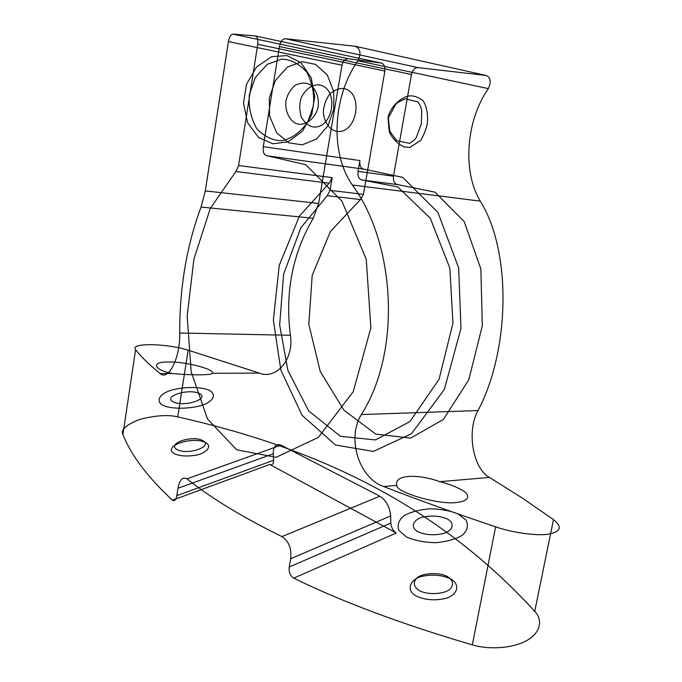 <?xml version="1.0" encoding="UTF-8"?>
<svg xmlns="http://www.w3.org/2000/svg" width="682" height="682" viewBox="0 0 682 682"><rect width="100%" height="100%" fill="white"/><g stroke="black" fill="none" stroke-linecap="round" stroke-linejoin="round"><path stroke-width="1.02" d="M332.202 177.627L329.176 183.202L235.861 171.523L238.564 165.53L332.202 177.627L330.045 190.346L363.455 194.361L384.887 71.013L257.77 44.304L238.564 165.53M343.83 88.515C364.29 92.505 357.01 134.712 336.576 131.353C329.619 129.887 323.737 121.694 323.345 111.66C323.754 105.505 325.825 99.717 329.542 94.312C334.231 90.075 338.988 88.149 343.83 88.515M357.922 60.792C332.697 96.52 329.67 152.742 352.381 185.027L480.316 201.139C462.481 172.188 465.601 121.064 488.329 88.6L357.922 60.792C361.358 53.503 360.437 48.661 355.16 46.257L285.383 38.721C282.467 38.942 280.473 41.551 279.398 46.547L411.476 74.491L393.48 176.195L358.016 171.37L359.883 160.56L263.278 146.673C262.775 152.453 264.156 155.505 267.438 155.837L364.529 169.238C360.974 168.863 359.423 165.973 359.883 160.56M179.733 333.021C179.554 287.693 186.663 245.708 201.062 207.055L313.243 218.274C292.535 253.576 284.914 292.578 290.404 335.271L179.733 333.021C180.432 358.493 168.062 381.187 160.21 373.557C149.418 364.879 141.208 356.908 135.599 349.661C129.273 342.662 166.357 343.268 188.138 350.173L177.746 416.898C305.084 445.517 431.177 497.894 534.739 611.336C541.619 618.216 542.812 631.472 526.657 640.594C510.272 649.622 485.243 649.051 472.336 644.874C401.8 624.149 342.27 601.908 293.746 578.148L396.251 533.009C393.062 530.826 391.255 527.51 390.82 523.051L390.658 515.924C389.763 506.939 386.165 500.358 379.874 496.189L281.939 536.615C288.776 541.099 291.683 548.464 290.668 558.729L390.658 515.924M201.062 207.055L205.291 190.909L228.427 41.593L341.963 65.199C343.037 60.894 345.237 58.746 348.579 58.763L380.829 62.957C383.983 63.81 385.339 66.486 384.887 71.013M176.791 495.669L273.593 460.265C273.533 463.999 272.263 465.397 269.782 464.459L172.461 500.213C174.464 501.466 175.905 499.949 176.791 495.669L177.959 488.269C179.656 479.693 182.665 476.556 186.979 478.858L281.018 445.15C275.937 443.368 273.346 446.25 273.243 453.786L177.959 488.269M352.381 185.027C394.861 242.673 402.21 350.113 361.375 414.554L477.997 410.564C466.232 431.8 473.265 468.773 489.403 477.417L521.679 497.638L553.469 519.616C562.616 526.93 560.919 531.789 548.354 534.194C536.743 536.052 512.421 532.668 495.609 526.828L472.336 644.874M489.403 477.417L439.779 481.688C449.31 483.973 457.486 487.246 464.306 491.517C471.475 497.212 466.437 501.466 457.264 502.336C441.399 505.575 395.645 492.6 396.805 485.379L383.591 486.522C358.57 477.894 346.678 437.87 361.375 414.554M205.291 190.909L318.647 203.432L313.243 218.274M212.426 373.301C212.537 375.202 190.849 375.381 172.418 373.497C152.461 369.601 151.046 361.204 169.426 362.065C184.524 361.358 215.802 369.465 212.426 373.301L259.271 373.08C276.312 380.113 294.223 359.064 290.404 335.271M257.77 44.304C258.282 39.386 257.37 36.581 255.025 35.882L232.963 34.1C230.874 34.398 229.357 36.896 228.427 41.593M358.016 171.37C357.564 176.834 359.141 179.741 362.73 180.082L398.518 184.745C394.75 184.387 393.071 181.531 393.48 176.195M172.461 500.213C147.627 477.153 131.115 455.269 122.905 434.553C120.458 429.822 126.093 424.75 139.819 419.345C155.726 415.372 168.369 414.554 177.746 416.898M267.438 155.837L305.775 164.712L341.853 201.037L366.251 259.322L370.863 327.897L353.216 391.707L318.332 437.435L276.04 457.307L236.654 449.796L207.473 418.91L191.182 371.767L187.175 315.996L193.927 259.032L210.286 208.445L235.861 171.523M388.024 117.798C389.286 109.606 397.956 98.864 407.913 96.171C412.593 95.13 417.665 96.656 423.138 100.748C426.582 106.52 428.023 113.672 427.452 122.206C427.06 126.571 424.895 132.572 420.947 140.202L409.822 147.465L404.085 146.945C397.367 143.723 392.423 138.659 389.252 131.771L388.024 117.798M396.251 533.009L269.782 464.459M176.851 449.489C166.579 443.419 192.469 434.784 202.852 440.649C213.679 446.505 187.414 455.61 176.851 449.489M209.451 390.411C215.58 393.736 214.617 399.413 205.99 403.727C195.026 408.944 171.208 409.865 162.529 405.082C156.647 401.553 158.369 395.841 167.133 391.732C178.121 386.839 200.559 385.961 209.451 390.411M287.062 55.583L271.581 56.691L256.415 67.092L246.483 84.329L243.508 103.153L247.583 122.7L258.631 137.508L272.766 143.766L287.94 141.882L302.365 131.345L311.725 114.755L314.709 96.784L311.214 77.774L300.915 62.667L287.062 55.583M312.663 126.852C332.969 130.194 339.96 88.924 319.636 84.977C312.612 83.98 304.445 89.598 300.89 98.728C299.321 104.542 299.415 110.552 301.18 116.758C304.215 122.206 308.042 125.565 312.663 126.852M363.455 194.361L360.463 199.553L330.403 231.53L312.203 275.306L308.818 324.325L320.276 371.588L343.984 410.24L375.765 434.11L410.666 438.083L443.394 419.464L468.807 379.729L482.31 325.774L480.87 269.015L464.161 221.531L434.945 192.145L398.518 184.745M285.963 100.766C284.769 109.811 288.708 119.597 295.553 123.246C304.019 127.355 316.192 118.6 318.162 106.452C319.372 97.62 315.664 87.893 308.92 84.031C304.556 82.42 299.875 82.914 294.88 85.497C290.344 89.674 287.369 94.764 285.963 100.766M360.463 199.553L327.266 195.691L330.045 190.346M290.668 558.729L289.236 566.998C288.691 572.096 290.191 575.813 293.746 578.148M355.16 46.257L486.292 75.497C490.75 77.595 491.424 81.959 488.329 88.6M477.997 410.564C509.454 351.486 512.327 252.698 480.316 201.139M281.939 536.615C242.502 517.203 210.849 497.945 186.979 478.858M458.082 513.964L466.079 520.144C468.679 525.498 467.409 530.553 462.251 535.302C455.943 539.104 447.136 541.568 435.841 542.702C423.974 542.378 414.187 540.468 406.489 536.964L398.936 530.468C396.958 525.029 398.706 520.068 404.179 515.592C410.53 512.063 419.055 509.786 429.762 508.763C440.99 509.019 450.427 510.758 458.082 513.964M199.391 393.557C188.923 388.169 162.648 396.233 173.006 401.809C183.663 407.435 210.329 398.936 199.391 393.557M160.21 373.557L172.418 373.497M379.874 496.189L281.018 445.15M411.476 74.491C412.601 69.982 414.818 67.689 418.126 67.62L285.383 38.721M396.805 485.379C393.71 474.681 417.682 473.504 439.779 481.688M447.085 518.866C439.89 515.873 431.715 515.294 422.576 517.144C412.908 519.701 409.976 527.518 418.075 531.807C425.355 534.961 433.709 535.566 443.138 533.622C453.019 530.894 455.286 522.941 447.085 518.866M174.174 453.632C179.809 456.215 187.371 456.684 196.859 455.039C207.055 452.729 212.076 446.13 205.913 442.78C193.262 435.61 161.694 446.147 174.174 453.632M269.33 97.833L275.306 80.612L287.403 67.041L302.177 61.661L315.604 64.406L327.266 74.977L333.754 91.635L333.745 109.197L328.025 125.693L316.567 139L302.288 144.848L288.87 142.853L276.722 132.862L269.586 116.076L269.33 97.833M362.73 180.082L397.777 186.945L430.24 218.18L449.864 268.128L452.95 323.149L439.038 379.38L409.95 421.57L375.432 439.924L340.454 436.318L308.758 410.99L287.898 370.505L279.663 324.956L283.618 274.207L300.881 227.686L327.266 195.691M263.278 146.673L279.398 46.547M390.82 523.051L289.236 566.998M418.97 590.416C413.301 586.35 412.798 582.044 417.452 577.501C423.607 572.812 439.558 572.164 447.511 576.614C453.342 580.535 454.033 584.832 449.6 589.512C443.53 594.423 426.898 595.096 418.97 590.416M329.176 183.202L299.441 216.066L279.245 265.392L273.371 320.114L280.822 369.968L302.066 415.295L335.57 445.031L373.369 451.416L411.459 433.752L444.383 389.396L460.964 328.485L458.679 267.992L437.938 212.469L402.738 177.388L364.529 169.238M188.138 350.173L259.271 373.08M495.609 526.828C454.834 513.111 417.495 499.676 383.591 486.522M135.599 349.661L122.905 434.553M553.469 519.616L534.739 611.336M388.331 117.875L389.814 131.276L396.626 140.594L409.694 143.391L414.298 140.083L416.267 137.542L421.357 123.723L421.74 110.842L420.598 106.324L418.057 101.959L405.321 98.813C400.385 100.893 397.239 102.667 395.875 104.141L388.331 117.875M255.025 35.882L380.829 62.957M415.798 595.829C424.554 600.049 434.613 600.885 445.977 598.353C457.861 594.764 460.503 584.278 450.64 578.89C441.996 574.926 432.2 574.133 421.254 576.529C409.677 579.836 406.08 590.118 415.798 595.829M348.579 58.763L232.963 34.1M273.593 460.265L273.243 453.786M249.39 94.508L255.247 77.637L267.191 64.355L281.828 59.104C291.043 59.479 299.364 63.844 306.789 72.198C312.339 82.94 314.538 94.133 313.388 105.787L307.77 121.959C300.753 132.018 292.263 138.258 282.305 140.688C273.184 140.824 264.71 136.886 256.875 128.864C250.84 118.148 248.342 106.699 249.39 94.508M341.963 65.199L318.647 203.432M418.126 67.62L486.292 75.497"/></g></svg>
